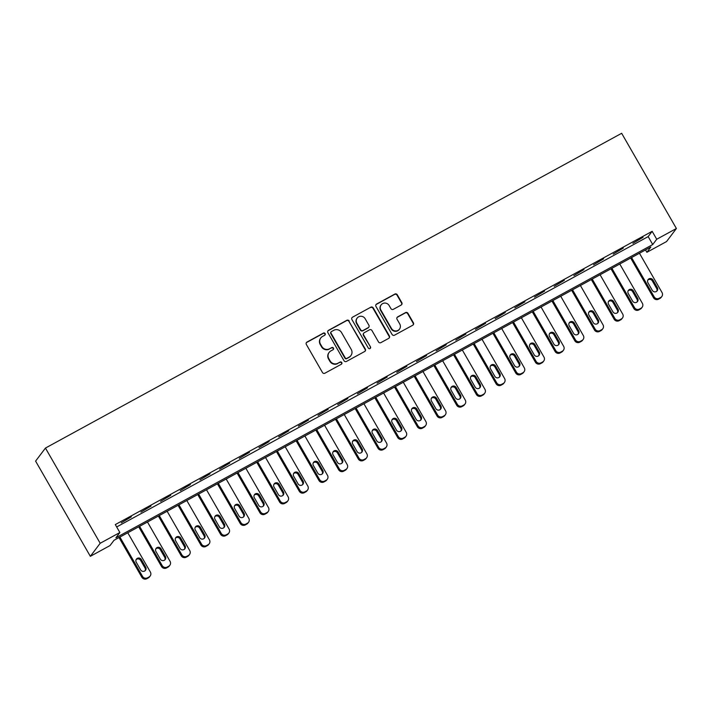 <?xml version="1.0" encoding="UTF-8"?>
<svg xmlns="http://www.w3.org/2000/svg" width="712" height="712" viewBox="0 0 712 712"><rect width="100%" height="100%" fill="white"/><g stroke="black" fill="none" stroke-linecap="round" stroke-linejoin="round"><path stroke-width="1.07" d="M325.126 333.59A1.264 1.228 37 0 0 323.417 333.091L306.997 342.063A1.807 1.753 37 0 0 306.347 344.466L322.465 372.501A1.807 1.753 37 0 0 324.903 373.213L341.324 364.241A1.264 1.228 37 0 0 341.778 362.559A1.264 1.228 37 0 0 340.069 362.061L337.951 363.227A5.776 5.607 37 0 1 330.137 360.94L328.793 358.608A5.776 5.607 37 0 1 330.875 350.918L332.993 349.761A1.264 1.228 37 0 0 333.447 348.079A1.264 1.228 37 0 0 331.739 347.581L329.62 348.738A5.776 5.607 37 0 1 321.806 346.459L320.462 344.118A5.776 5.607 37 0 1 322.545 336.438L324.663 335.272A1.264 1.228 37 0 0 325.126 333.59M324.903 335.112A1.264 1.228 37 0 0 323.15 333.447L306.73 342.419A1.807 1.753 37 0 0 306.329 342.721M341.555 364.081A1.264 1.228 37 0 0 339.802 362.417L337.951 363.227M333.225 349.592A1.264 1.228 37 0 0 331.481 347.928L329.62 348.738M401.159 305.056A1.807 1.753 37 0 0 401.808 302.653L397.287 294.786A1.807 1.753 37 0 0 394.849 294.074L376.612 304.033A1.807 1.753 37 0 0 375.963 306.436L392.081 334.471A1.807 1.753 37 0 0 394.519 335.183L412.755 325.224A1.807 1.753 37 0 0 413.405 322.821L407.94 313.316A1.807 1.753 37 0 0 405.502 312.604L397.697 316.867A1.807 1.753 37 0 0 397.047 319.27L399.761 323.987A4.833 4.69 37 0 1 399.477 329.149A4.833 4.69 37 0 1 391.493 328.499L380.875 310.04A4.833 4.69 37 0 1 381.16 304.878A4.833 4.69 37 0 1 389.144 305.528L390.915 308.599A1.807 1.753 37 0 0 393.353 309.32L401.159 305.056M116.67 526.951L648.169 236.607L652.156 231.32L656.722 239.25L676.4 228.507L621.656 133.295L45.443 448.07L35.6 461.118L90.344 556.321L110.022 545.57L114.018 540.283L650.866 247.011L646.879 252.306L666.557 241.555L676.4 228.507M652.156 231.32L115.308 524.584L119.865 532.523L100.187 543.274L45.443 448.07M349.227 321.041A1.807 1.753 37 0 0 346.788 320.329L328.552 330.288A1.807 1.753 37 0 0 327.903 332.691L344.021 360.726A1.807 1.753 37 0 0 346.459 361.438L364.695 351.479A1.807 1.753 37 0 0 365.345 349.076L348.96 321.388A1.807 1.753 37 0 0 346.522 320.676L328.285 330.644A1.807 1.753 37 0 0 327.885 330.947M352.582 317.16L370.818 307.201A1.807 1.753 37 0 1 373.257 307.913L389.375 335.948A1.807 1.753 37 0 1 388.725 338.351L380.92 342.614A1.807 1.753 37 0 1 378.481 341.902L371.949 330.528A1.807 1.753 37 0 0 369.501 329.816L364.33 332.646A1.807 1.753 37 0 0 363.681 335.049L370.48 346.886A1.264 1.228 37 0 1 370.409 348.23A1.264 1.228 37 0 1 368.318 348.061L351.933 319.563A1.807 1.753 37 0 1 352.582 317.16L370.818 307.201M121.245 522.848L131.355 516.805L121.245 522.848M140.931 512.097L151.042 506.054L140.931 512.097M160.609 501.346L170.72 495.303L160.609 501.346M180.287 490.595L190.398 484.552L180.287 490.595M199.965 479.844L210.076 473.8L199.965 479.844M219.643 469.092L229.753 463.049L219.643 469.092M239.321 458.341L249.431 452.298L239.321 458.341M259.008 447.59L269.118 441.547L259.008 447.59M278.686 436.839L288.796 430.805L278.686 436.839M298.364 426.096L308.474 420.053L298.364 426.096M318.042 415.345L328.152 409.302L318.042 415.345M337.719 404.594L347.83 398.551L337.719 404.594M357.397 393.843L367.508 387.8L357.397 393.843M377.084 383.092L387.195 377.048L377.084 383.092M396.762 372.34L406.872 366.297L396.762 372.34M416.44 361.589L426.55 355.546L416.44 361.589M436.118 350.838L446.228 344.795L436.118 350.838M455.796 340.087L465.906 334.044L455.796 340.087M475.474 329.336L485.584 323.301L475.474 329.336M495.16 318.593L505.271 312.55L495.16 318.593M514.838 307.842L524.949 301.799L514.838 307.842M534.516 297.091L544.627 291.048L534.516 297.091M554.194 286.34L564.304 280.297L554.194 286.34M573.872 275.589L583.982 269.545L573.872 275.589M593.55 264.837L603.66 258.794L593.55 264.837M613.237 254.086L623.347 248.043L613.237 254.086M632.915 243.335L643.025 237.292L632.915 243.335M645.517 249.939L646.879 252.306M119.865 532.523L115.878 537.809L652.735 244.545L656.722 239.25M100.187 543.274L90.344 556.321M648.169 236.607L652.735 244.545M320.8 337.942L320.534 338.298A5.776 5.607 37 0 0 320.195 344.475L320.462 344.118M329.353 349.094A5.776 5.607 37 0 1 321.539 346.806L320.195 344.475M329.122 352.422L328.855 352.778A5.776 5.607 37 0 0 328.526 358.955L328.793 358.608M337.684 363.574A5.776 5.607 37 0 1 329.87 361.296L328.526 358.955M365.096 351.176A1.807 1.753 37 0 0 365.078 349.423L348.96 321.388M331.507 331.543A1.264 1.228 37 0 0 331.053 333.216L345.204 357.825A1.264 1.228 37 0 0 346.913 358.332L349.147 357.104A5.776 5.607 37 0 0 351.23 349.414L341.555 332.593A5.776 5.607 37 0 0 333.75 330.315L331.507 331.543M331.125 331.872L330.858 332.219A1.264 1.228 37 0 0 330.786 333.572L331.053 333.216M350.9 355.6L350.633 355.947A5.776 5.607 37 0 1 348.88 357.46L346.646 358.679A1.264 1.228 37 0 1 344.937 358.18L330.786 333.572M389.126 338.049A1.807 1.753 37 0 0 389.108 336.304L372.99 308.26A1.807 1.753 37 0 0 370.552 307.548M363.779 333.118L363.52 333.465A1.807 1.753 37 0 0 363.414 335.397L370.48 346.886M370.258 348.399A1.264 1.228 37 0 0 370.222 347.233M365.158 318.727A4.833 4.69 37 0 0 357.175 318.077A4.833 4.69 37 0 0 356.89 323.248L360.637 329.754A1.807 1.753 37 0 0 363.075 330.466L368.246 327.636A1.807 1.753 37 0 0 368.896 325.233L365.158 318.727M357.175 318.077L356.908 318.433A4.833 4.69 37 0 0 356.632 323.604L356.89 323.248M368.798 327.164L368.531 327.52A1.807 1.753 37 0 1 367.988 327.992L362.808 330.813A1.807 1.753 37 0 1 360.37 330.101L356.632 323.604M381.16 304.878L380.893 305.226A4.833 4.69 37 0 0 380.608 310.396L380.875 310.04M399.477 329.149L399.218 329.505A4.833 4.69 37 0 1 391.226 328.855L380.608 310.396M413.156 324.921A1.807 1.753 37 0 0 413.138 323.177L407.682 313.672A1.807 1.753 37 0 0 405.235 312.96L397.43 317.223A1.807 1.753 37 0 0 397.029 317.525M401.559 304.745A1.807 1.753 37 0 0 401.541 303L397.02 295.142A1.807 1.753 37 0 0 394.582 294.421L376.345 304.389A1.807 1.753 37 0 0 375.945 304.692M119.02 537.551L141.848 577.245A3.676 3.569 -143 0 0 146.823 578.705L148.39 577.841A3.676 3.569 -143 0 0 149.502 576.88L150.17 575.999A3.676 3.569 37 0 0 150.383 572.065L127.777 532.763M150.17 575.999A3.676 3.569 37 0 1 149.057 576.96L147.482 577.824A3.676 3.569 37 0 1 142.507 576.364L119.91 537.062M145.132 570.686A2.946 2.857 37 0 0 145.017 568.007L140.638 560.397A2.946 2.857 37 0 0 136.143 559.587M145.684 567.126L141.305 559.516A2.946 2.857 37 0 0 136.437 559.116A2.946 2.857 37 0 0 136.259 562.266L140.647 569.885A2.946 2.857 37 0 0 145.515 570.276A2.946 2.857 37 0 0 145.684 567.126L145.017 568.007M138.698 526.8L161.526 566.503A3.676 3.569 -143 0 0 166.501 567.953L168.077 567.09A3.676 3.569 -143 0 0 169.189 566.129L169.848 565.248A3.676 3.569 37 0 0 170.061 561.314L147.464 522.012M169.848 565.248A3.676 3.569 37 0 1 168.735 566.209L167.16 567.072A3.676 3.569 37 0 1 162.194 565.613L139.588 526.31M164.81 559.935A2.946 2.857 37 0 0 164.695 557.265L160.316 549.646A2.946 2.857 37 0 0 155.821 548.836M165.362 556.375L160.983 548.765A2.946 2.857 37 0 0 156.115 548.365A2.946 2.857 37 0 0 155.946 551.515L160.325 559.134A2.946 2.857 37 0 0 165.193 559.525A2.946 2.857 37 0 0 165.362 556.375L164.695 557.265M158.375 516.049L181.204 555.752A3.676 3.569 -143 0 0 186.179 557.202L187.754 556.339A3.676 3.569 -143 0 0 188.867 555.387L189.525 554.497A3.676 3.569 37 0 0 189.739 550.563L167.142 511.261M189.525 554.497A3.676 3.569 37 0 1 188.413 555.458L186.847 556.321A3.676 3.569 37 0 1 181.871 554.87L159.266 515.559M184.497 549.183A2.946 2.857 37 0 0 184.372 546.513L179.994 538.895A2.946 2.857 37 0 0 175.499 538.094M185.04 545.632L180.661 538.014A2.946 2.857 37 0 0 175.793 537.613A2.946 2.857 37 0 0 175.624 540.764L180.002 548.382A2.946 2.857 37 0 0 184.871 548.774A2.946 2.857 37 0 0 185.04 545.632L184.372 546.513M178.053 505.298L200.882 545A3.676 3.569 -143 0 0 205.857 546.451L207.432 545.588A3.676 3.569 -143 0 0 208.545 544.636L209.212 543.754A3.676 3.569 37 0 0 209.417 539.812L186.82 500.509M209.212 543.754A3.676 3.569 37 0 1 208.1 544.707L206.525 545.57A3.676 3.569 37 0 1 201.549 544.119L178.943 504.808M204.175 538.432A2.946 2.857 37 0 0 204.05 535.762L199.672 528.144A2.946 2.857 37 0 0 195.186 527.343M204.718 534.881L200.339 527.263A2.946 2.857 37 0 0 195.471 526.862A2.946 2.857 37 0 0 195.302 530.013L199.68 537.631A2.946 2.857 37 0 0 204.549 538.023A2.946 2.857 37 0 0 204.718 534.881L204.05 535.762M197.731 494.546L220.56 534.249A3.676 3.569 -143 0 0 225.535 535.7L227.11 534.846A3.676 3.569 -143 0 0 228.223 533.884L228.89 533.003A3.676 3.569 37 0 0 229.104 529.069L206.498 489.758M228.89 533.003A3.676 3.569 37 0 1 227.778 533.956L226.202 534.819A3.676 3.569 37 0 1 221.227 533.368L198.63 494.057M223.853 527.681A2.946 2.857 37 0 0 223.737 525.011L219.349 517.393A2.946 2.857 37 0 0 214.864 516.592M224.396 524.13L220.017 516.512A2.946 2.857 37 0 0 215.149 516.12A2.946 2.857 37 0 0 214.98 519.262L219.358 526.88A2.946 2.857 37 0 0 224.227 527.272A2.946 2.857 37 0 0 224.396 524.13L223.737 525.011M217.418 483.795L240.247 523.498A3.676 3.569 -143 0 0 245.213 524.949L246.788 524.094A3.676 3.569 -143 0 0 247.901 523.133L248.568 522.252A3.676 3.569 37 0 0 248.782 518.318L226.176 479.007M248.568 522.252A3.676 3.569 37 0 1 247.456 523.213L245.88 524.068A3.676 3.569 37 0 1 240.905 522.617L218.308 483.314M243.531 516.93A2.946 2.857 37 0 0 243.415 514.26L239.036 506.641A2.946 2.857 37 0 0 234.542 505.84M244.074 513.379L239.695 505.76A2.946 2.857 37 0 0 234.827 505.369A2.946 2.857 37 0 0 234.657 508.51L239.036 516.129A2.946 2.857 37 0 0 243.905 516.52A2.946 2.857 37 0 0 244.074 513.379L243.415 514.26M237.096 473.044L259.925 512.747A3.676 3.569 -143 0 0 264.9 514.197L266.466 513.343A3.676 3.569 -143 0 0 267.578 512.382L268.246 511.501A3.676 3.569 37 0 0 268.46 507.567L245.854 468.256M268.246 511.501A3.676 3.569 37 0 1 267.133 512.462L265.558 513.316A3.676 3.569 37 0 1 260.583 511.866L237.986 472.563M263.209 506.179A2.946 2.857 37 0 0 263.093 503.509L258.714 495.89A2.946 2.857 37 0 0 254.22 495.089M263.76 502.627L259.382 495.009A2.946 2.857 37 0 0 254.513 494.618A2.946 2.857 37 0 0 254.335 497.759L258.723 505.378A2.946 2.857 37 0 0 263.591 505.778A2.946 2.857 37 0 0 263.76 502.627L263.093 503.509M256.774 462.293L279.602 501.996A3.676 3.569 -143 0 0 284.577 503.446L286.153 502.592A3.676 3.569 -143 0 0 287.265 501.631L287.924 500.75A3.676 3.569 37 0 0 288.137 496.816L265.54 457.513M287.924 500.75A3.676 3.569 37 0 1 286.811 501.711L285.236 502.565A3.676 3.569 37 0 1 280.27 501.114L257.664 461.812M282.887 495.427A2.946 2.857 37 0 0 282.771 492.757L278.392 485.139A2.946 2.857 37 0 0 273.897 484.338M283.438 491.876L279.06 484.258A2.946 2.857 37 0 0 274.191 483.866A2.946 2.857 37 0 0 274.022 487.008L278.401 494.626A2.946 2.857 37 0 0 283.269 495.027A2.946 2.857 37 0 0 283.438 491.876L282.771 492.757M276.452 451.55L299.28 491.244A3.676 3.569 -143 0 0 304.255 492.704L305.831 491.841A3.676 3.569 -143 0 0 306.943 490.879L307.602 489.998A3.676 3.569 37 0 0 307.815 486.065L285.218 446.762M307.602 489.998A3.676 3.569 37 0 1 306.489 490.96L304.923 491.814A3.676 3.569 37 0 1 299.948 490.363L277.342 451.061M302.573 484.685A2.946 2.857 37 0 0 302.449 482.006L298.07 474.388A2.946 2.857 37 0 0 293.584 473.587M303.116 481.125L298.737 473.507A2.946 2.857 37 0 0 293.869 473.115A2.946 2.857 37 0 0 293.7 476.266L298.079 483.875A2.946 2.857 37 0 0 302.947 484.276A2.946 2.857 37 0 0 303.116 481.125L302.449 482.006M296.13 440.799L318.958 480.493A3.676 3.569 -143 0 0 323.933 481.953L325.509 481.089A3.676 3.569 -143 0 0 326.621 480.128L327.289 479.247A3.676 3.569 37 0 0 327.493 475.313L304.896 436.011M327.289 479.247A3.676 3.569 37 0 1 326.176 480.208L324.601 481.072A3.676 3.569 37 0 1 319.626 479.612L297.02 440.31M322.251 473.934A2.946 2.857 37 0 0 322.127 471.255L317.748 463.646A2.946 2.857 37 0 0 313.262 462.836M322.794 470.374L318.415 462.756A2.946 2.857 37 0 0 313.547 462.364A2.946 2.857 37 0 0 313.378 465.514L317.757 473.124A2.946 2.857 37 0 0 322.625 473.524A2.946 2.857 37 0 0 322.794 470.374L322.127 471.255M315.808 430.048L338.636 469.742A3.676 3.569 -143 0 0 343.611 471.202L345.187 470.338A3.676 3.569 -143 0 0 346.299 469.377L346.967 468.496A3.676 3.569 37 0 0 347.18 464.562L324.574 425.26M346.967 468.496A3.676 3.569 37 0 1 345.854 469.457L344.279 470.321A3.676 3.569 37 0 1 339.304 468.861L316.707 429.558M341.929 463.183A2.946 2.857 37 0 0 341.813 460.504L337.426 452.894A2.946 2.857 37 0 0 332.94 452.084M342.472 459.623L338.093 452.013A2.946 2.857 37 0 0 333.225 451.613A2.946 2.857 37 0 0 333.056 454.763L337.435 462.382A2.946 2.857 37 0 0 342.303 462.773A2.946 2.857 37 0 0 342.472 459.623L341.813 460.504M335.494 419.297L358.323 459A3.676 3.569 -143 0 0 363.289 460.45L364.864 459.587A3.676 3.569 -143 0 0 365.977 458.626L366.644 457.745A3.676 3.569 37 0 0 366.858 453.811L344.252 414.509M366.644 457.745A3.676 3.569 37 0 1 365.532 458.706L363.957 459.569A3.676 3.569 37 0 1 358.982 458.11L336.384 418.807M361.607 452.432A2.946 2.857 37 0 0 361.491 449.762L357.113 442.143A2.946 2.857 37 0 0 352.618 441.342M362.15 448.872L357.771 441.262A2.946 2.857 37 0 0 352.903 440.862A2.946 2.857 37 0 0 352.734 444.012L357.113 451.63A2.946 2.857 37 0 0 361.981 452.022A2.946 2.857 37 0 0 362.15 448.872L361.491 449.762M355.172 408.546L378.001 448.248A3.676 3.569 -143 0 0 382.976 449.699L384.542 448.836A3.676 3.569 -143 0 0 385.655 447.884L386.322 446.994A3.676 3.569 37 0 0 386.536 443.06L363.93 403.757M386.322 446.994A3.676 3.569 37 0 1 385.21 447.955L383.635 448.818A3.676 3.569 37 0 1 378.659 447.367L356.062 408.056M381.285 441.68A2.946 2.857 37 0 0 381.169 439.01L376.79 431.392A2.946 2.857 37 0 0 372.296 430.591M381.837 438.129L377.458 430.511A2.946 2.857 37 0 0 372.59 430.11A2.946 2.857 37 0 0 372.412 433.261L376.799 440.879A2.946 2.857 37 0 0 381.668 441.271A2.946 2.857 37 0 0 381.837 438.129L381.169 439.01M374.85 397.794L397.679 437.497A3.676 3.569 -143 0 0 402.654 438.948L404.229 438.085A3.676 3.569 -143 0 0 405.342 437.132L406 436.251A3.676 3.569 37 0 0 406.214 432.317L383.617 393.006M406 436.251A3.676 3.569 37 0 1 404.888 437.204L403.312 438.067A3.676 3.569 37 0 1 398.346 436.616L375.74 397.305M400.963 430.929A2.946 2.857 37 0 0 400.847 428.259L396.468 420.641A2.946 2.857 37 0 0 391.974 419.84M401.515 427.378L397.136 419.76A2.946 2.857 37 0 0 392.267 419.359A2.946 2.857 37 0 0 392.098 422.51L396.477 430.128A2.946 2.857 37 0 0 401.346 430.52A2.946 2.857 37 0 0 401.515 427.378L400.847 428.259M394.528 387.043L417.357 426.746A3.676 3.569 -143 0 0 422.332 428.197L423.907 427.342A3.676 3.569 -143 0 0 425.019 426.381L425.678 425.5A3.676 3.569 37 0 0 425.892 421.566L403.295 382.255M425.678 425.5A3.676 3.569 37 0 1 424.575 426.452L422.999 427.316A3.676 3.569 37 0 1 418.024 425.865L395.418 386.554M420.65 420.178A2.946 2.857 37 0 0 420.525 417.508L416.146 409.889A2.946 2.857 37 0 0 411.661 409.089M421.192 416.627L416.814 409.008A2.946 2.857 37 0 0 411.945 408.617A2.946 2.857 37 0 0 411.776 411.758L416.155 419.377A2.946 2.857 37 0 0 421.023 419.768A2.946 2.857 37 0 0 421.192 416.627L420.525 417.508M414.206 376.292L437.035 415.995A3.676 3.569 -143 0 0 442.01 417.446L443.585 416.591A3.676 3.569 -143 0 0 444.697 415.63L445.365 414.749A3.676 3.569 37 0 0 445.57 410.815L422.973 371.504M445.365 414.749A3.676 3.569 37 0 1 444.252 415.71L442.677 416.565A3.676 3.569 37 0 1 437.702 415.114L415.096 375.811M440.327 409.427A2.946 2.857 37 0 0 440.203 406.757L435.824 399.138A2.946 2.857 37 0 0 431.339 398.337M440.87 405.876L436.492 398.257A2.946 2.857 37 0 0 431.623 397.866A2.946 2.857 37 0 0 431.454 401.007L435.833 408.626A2.946 2.857 37 0 0 440.701 409.026A2.946 2.857 37 0 0 440.87 405.876L440.203 406.757M433.884 365.541L456.712 405.244A3.676 3.569 -143 0 0 461.688 406.694L463.263 405.84A3.676 3.569 -143 0 0 464.375 404.879L465.043 403.998A3.676 3.569 37 0 0 465.256 400.064L442.65 360.753M465.043 403.998A3.676 3.569 37 0 1 463.93 404.959L462.355 405.813A3.676 3.569 37 0 1 457.38 404.363L434.783 365.06M460.005 398.675A2.946 2.857 37 0 0 459.89 396.005L455.502 388.387A2.946 2.857 37 0 0 451.016 387.586M460.548 395.124L456.169 387.506A2.946 2.857 37 0 0 451.301 387.114A2.946 2.857 37 0 0 451.132 390.256L455.511 397.875A2.946 2.857 37 0 0 460.379 398.275A2.946 2.857 37 0 0 460.548 395.124L459.89 396.005M453.571 354.79L476.399 394.493A3.676 3.569 -143 0 0 481.365 395.943L482.941 395.089A3.676 3.569 -143 0 0 484.053 394.128L484.721 393.247A3.676 3.569 37 0 0 484.934 389.313L462.328 350.01M484.721 393.247A3.676 3.569 37 0 1 483.608 394.208L482.033 395.062A3.676 3.569 37 0 1 477.058 393.611L454.461 354.309M479.683 387.933A2.946 2.857 37 0 0 479.568 385.254L475.189 377.636A2.946 2.857 37 0 0 470.694 376.835M480.226 384.373L475.847 376.755A2.946 2.857 37 0 0 470.979 376.363A2.946 2.857 37 0 0 470.81 379.505L475.189 387.123A2.946 2.857 37 0 0 480.057 387.524A2.946 2.857 37 0 0 480.226 384.373L479.568 385.254M473.249 344.047L496.077 383.741A3.676 3.569 -143 0 0 501.052 385.201L502.619 384.338A3.676 3.569 -143 0 0 503.731 383.376L504.399 382.495A3.676 3.569 37 0 0 504.612 378.562L482.006 339.259M504.399 382.495A3.676 3.569 37 0 1 503.286 383.457L501.711 384.311A3.676 3.569 37 0 1 496.736 382.86L474.139 343.558M499.361 377.182A2.946 2.857 37 0 0 499.246 374.503L494.867 366.885A2.946 2.857 37 0 0 490.372 366.084M499.913 373.622L495.534 366.004A2.946 2.857 37 0 0 490.666 365.612A2.946 2.857 37 0 0 490.488 368.763L494.876 376.372A2.946 2.857 37 0 0 499.744 376.773A2.946 2.857 37 0 0 499.913 373.622L499.246 374.503M492.927 333.296L515.755 372.99A3.676 3.569 -143 0 0 520.73 374.45L522.305 373.586A3.676 3.569 -143 0 0 523.418 372.625L524.077 371.744A3.676 3.569 37 0 0 524.29 367.81L501.693 328.508M524.077 371.744A3.676 3.569 37 0 1 522.964 372.705L521.389 373.569A3.676 3.569 37 0 1 516.423 372.109L493.817 332.807M519.039 366.431A2.946 2.857 37 0 0 518.923 363.752L514.545 356.142A2.946 2.857 37 0 0 510.05 355.332M519.591 362.871L515.212 355.252A2.946 2.857 37 0 0 510.344 354.861A2.946 2.857 37 0 0 510.175 358.011L514.553 365.621A2.946 2.857 37 0 0 519.422 366.021A2.946 2.857 37 0 0 519.591 362.871L518.923 363.752M512.604 322.545L535.433 362.239A3.676 3.569 -143 0 0 540.408 363.698L541.983 362.835A3.676 3.569 -143 0 0 543.096 361.874L543.754 360.993A3.676 3.569 37 0 0 543.968 357.059L521.371 317.757M543.754 360.993A3.676 3.569 37 0 1 542.651 361.954L541.076 362.817A3.676 3.569 37 0 1 536.1 361.358L513.494 322.055M538.726 355.68A2.946 2.857 37 0 0 538.601 353.001L534.222 345.391A2.946 2.857 37 0 0 529.737 344.581M539.269 352.12L534.89 344.51A2.946 2.857 37 0 0 530.022 344.11A2.946 2.857 37 0 0 529.853 347.26L534.231 354.879A2.946 2.857 37 0 0 539.1 355.27A2.946 2.857 37 0 0 539.269 352.12L538.601 353.001M532.282 311.794L555.111 351.497A3.676 3.569 -143 0 0 560.086 352.947L561.661 352.084A3.676 3.569 -143 0 0 562.774 351.123L563.441 350.242A3.676 3.569 37 0 0 563.646 346.308L541.049 307.005M563.441 350.242A3.676 3.569 37 0 1 562.329 351.203L560.753 352.066A3.676 3.569 37 0 1 555.778 350.607L533.172 311.304M558.404 344.928A2.946 2.857 37 0 0 558.279 342.258L553.9 334.64A2.946 2.857 37 0 0 549.415 333.839M558.947 341.368L554.568 333.759A2.946 2.857 37 0 0 549.7 333.358A2.946 2.857 37 0 0 549.531 336.509L553.909 344.127A2.946 2.857 37 0 0 558.778 344.519A2.946 2.857 37 0 0 558.947 341.368L558.279 342.258M551.96 301.043L574.789 340.745A3.676 3.569 -143 0 0 579.764 342.196L581.339 341.333A3.676 3.569 -143 0 0 582.452 340.38L583.119 339.499A3.676 3.569 37 0 0 583.333 335.557L560.727 296.254M583.119 339.499A3.676 3.569 37 0 1 582.007 340.452L580.431 341.315A3.676 3.569 37 0 1 575.456 339.864L552.859 300.553M578.082 334.177A2.946 2.857 37 0 0 577.966 331.507L573.587 323.889A2.946 2.857 37 0 0 569.093 323.088M578.625 330.626L574.246 323.008A2.946 2.857 37 0 0 569.378 322.607A2.946 2.857 37 0 0 569.208 325.758L573.587 333.376A2.946 2.857 37 0 0 578.456 333.768A2.946 2.857 37 0 0 578.625 330.626L577.966 331.507M571.647 290.291L594.476 329.994A3.676 3.569 -143 0 0 599.442 331.445L601.017 330.582A3.676 3.569 -143 0 0 602.13 329.629L602.797 328.748A3.676 3.569 37 0 0 603.011 324.814L580.405 285.503M602.797 328.748A3.676 3.569 37 0 1 601.684 329.7L600.109 330.564A3.676 3.569 37 0 1 595.134 329.113L572.537 289.802M597.76 323.426A2.946 2.857 37 0 0 597.644 320.756L593.265 313.138A2.946 2.857 37 0 0 588.771 312.337M598.303 319.875L593.924 312.257A2.946 2.857 37 0 0 589.055 311.856A2.946 2.857 37 0 0 588.886 315.007L593.265 322.625A2.946 2.857 37 0 0 598.133 323.017A2.946 2.857 37 0 0 598.303 319.875L597.644 320.756M591.325 279.54L614.153 319.243A3.676 3.569 -143 0 0 619.129 320.694L620.695 319.839A3.676 3.569 -143 0 0 621.807 318.878L622.475 317.997A3.676 3.569 37 0 0 622.688 314.063L600.082 274.752M622.475 317.997A3.676 3.569 37 0 1 621.362 318.949L619.787 319.813A3.676 3.569 37 0 1 614.812 318.362L592.215 279.051M617.438 312.675A2.946 2.857 37 0 0 617.322 310.005L612.943 302.386A2.946 2.857 37 0 0 608.448 301.585M617.989 309.124L613.611 301.505A2.946 2.857 37 0 0 608.742 301.114A2.946 2.857 37 0 0 608.564 304.255L612.952 311.874A2.946 2.857 37 0 0 617.82 312.265A2.946 2.857 37 0 0 617.989 309.124L617.322 310.005M611.003 268.789L633.831 308.492A3.676 3.569 -143 0 0 638.806 309.942L640.382 309.088A3.676 3.569 -143 0 0 641.494 308.127L642.153 307.246A3.676 3.569 37 0 0 642.366 303.312L619.769 264.001M642.153 307.246A3.676 3.569 37 0 1 641.04 308.207L639.465 309.061A3.676 3.569 37 0 1 634.499 307.611L611.893 268.308M637.115 301.924A2.946 2.857 37 0 0 637 299.254L632.621 291.635A2.946 2.857 37 0 0 628.126 290.834M637.667 298.373L633.288 290.754A2.946 2.857 37 0 0 628.42 290.363A2.946 2.857 37 0 0 628.251 293.504L632.63 301.123A2.946 2.857 37 0 0 637.498 301.523A2.946 2.857 37 0 0 637.667 298.373L637 299.254M630.681 258.038L653.509 297.741A3.676 3.569 -143 0 0 658.484 299.191L660.06 298.337A3.676 3.569 -143 0 0 661.172 297.376L661.831 296.495A3.676 3.569 37 0 0 662.044 292.561L639.447 253.25M661.831 296.495A3.676 3.569 37 0 1 660.727 297.456L659.152 298.31A3.676 3.569 37 0 1 654.177 296.86L631.571 257.557M656.802 291.172A2.946 2.857 37 0 0 656.678 288.502L652.299 280.884A2.946 2.857 37 0 0 647.813 280.083M657.345 287.621L652.966 280.003A2.946 2.857 37 0 0 648.098 279.611A2.946 2.857 37 0 0 647.929 282.753L652.308 290.371A2.946 2.857 37 0 0 657.176 290.772A2.946 2.857 37 0 0 657.345 287.621L656.678 288.502M142.507 576.364L141.848 577.245M147.482 577.824L146.823 578.705M149.057 576.96L148.39 577.841M140.638 560.397L141.305 559.516M162.194 565.613L161.526 566.503M167.16 567.072L166.501 567.953M168.735 566.209L168.077 567.09M160.316 549.646L160.983 548.765M181.871 554.87L181.204 555.752M186.847 556.321L186.179 557.202M188.413 555.458L187.754 556.339M179.994 538.895L180.661 538.014M201.549 544.119L200.882 545M206.525 545.57L205.857 546.451M208.1 544.707L207.432 545.588M199.672 528.144L200.339 527.263M221.227 533.368L220.56 534.249M226.202 534.819L225.535 535.7M227.778 533.956L227.11 534.846M219.349 517.393L220.017 516.512M240.905 522.617L240.247 523.498M245.88 524.068L245.213 524.949M247.456 523.213L246.788 524.094M239.036 506.641L239.695 505.76M260.583 511.866L259.925 512.747M265.558 513.316L264.9 514.197M267.133 512.462L266.466 513.343M258.714 495.89L259.382 495.009M280.27 501.114L279.602 501.996M285.236 502.565L284.577 503.446M286.811 501.711L286.153 502.592M278.392 485.139L279.06 484.258M299.948 490.363L299.28 491.244M304.923 491.814L304.255 492.704M306.489 490.96L305.831 491.841M298.07 474.388L298.737 473.507M319.626 479.612L318.958 480.493M324.601 481.072L323.933 481.953M326.176 480.208L325.509 481.089M317.748 463.646L318.415 462.756M339.304 468.861L338.636 469.742M344.279 470.321L343.611 471.202M345.854 469.457L345.187 470.338M337.426 452.894L338.093 452.013M358.982 458.11L358.323 459M363.957 459.569L363.289 460.45M365.532 458.706L364.864 459.587M357.113 442.143L357.771 441.262M378.659 447.367L378.001 448.248M383.635 448.818L382.976 449.699M385.21 447.955L384.542 448.836M376.79 431.392L377.458 430.511M398.346 436.616L397.679 437.497M403.312 438.067L402.654 438.948M404.888 437.204L404.229 438.085M396.468 420.641L397.136 419.76M418.024 425.865L417.357 426.746M422.999 427.316L422.332 428.197M424.575 426.452L423.907 427.342M416.146 409.889L416.814 409.008M437.702 415.114L437.035 415.995M442.677 416.565L442.01 417.446M444.252 415.71L443.585 416.591M435.824 399.138L436.492 398.257M457.38 404.363L456.712 405.244M462.355 405.813L461.688 406.694M463.93 404.959L463.263 405.84M455.502 388.387L456.169 387.506M477.058 393.611L476.399 394.493M482.033 395.062L481.365 395.943M483.608 394.208L482.941 395.089M475.189 377.636L475.847 376.755M496.736 382.86L496.077 383.741M501.711 384.311L501.052 385.201M503.286 383.457L502.619 384.338M494.867 366.885L495.534 366.004M516.423 372.109L515.755 372.99M521.389 373.569L520.73 374.45M522.964 372.705L522.305 373.586M514.545 356.142L515.212 355.252M536.1 361.358L535.433 362.239M541.076 362.817L540.408 363.698M542.651 361.954L541.983 362.835M534.222 345.391L534.89 344.51M555.778 350.607L555.111 351.497M560.753 352.066L560.086 352.947M562.329 351.203L561.661 352.084M553.9 334.64L554.568 333.759M575.456 339.864L574.789 340.745M580.431 341.315L579.764 342.196M582.007 340.452L581.339 341.333M573.587 323.889L574.246 323.008M595.134 329.113L594.476 329.994M600.109 330.564L599.442 331.445M601.684 329.7L601.017 330.582M593.265 313.138L593.924 312.257M614.812 318.362L614.153 319.243M619.787 319.813L619.129 320.694M621.362 318.949L620.695 319.839M612.943 302.386L613.611 301.505M634.499 307.611L633.831 308.492M639.465 309.061L638.806 309.942M641.04 308.207L640.382 309.088M632.621 291.635L633.288 290.754M654.177 296.86L653.509 297.741M659.152 298.31L658.484 299.191M660.727 297.456L660.06 298.337M652.299 280.884L652.966 280.003"/></g></svg>
